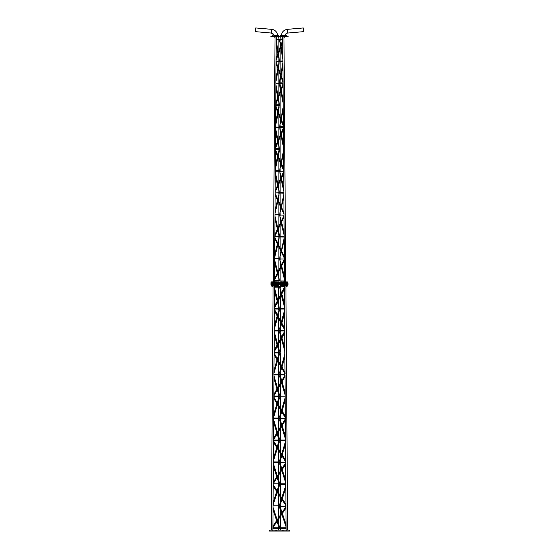 <?xml version="1.0" encoding="UTF-8"?>
<svg xmlns="http://www.w3.org/2000/svg" width="559" height="559" viewBox="0 0 559 559"><rect width="100%" height="100%" fill="white"/><g stroke="black" fill="none" stroke-linecap="round" stroke-linejoin="round"><path stroke-width="0.84" d="M286.124 530.128L286.11 528.493L272.89 528.493L272.799 528.122L272.897 527.752L286.103 527.752M286.11 528.122L285.956 506.552L279.884 506.552M285.949 506.181L286.04 505.133M285.935 504.295L285.949 505.671L273.197 486.078L273.204 484.737L285.935 504.295L285.796 484.604L279.884 484.604M285.796 484.234L285.635 462.663L273.365 462.663L273.365 461.923L279.884 461.923M285.635 462.293L285.726 461.196M285.621 460.33L285.635 461.748L273.512 442.267L273.519 440.883L285.621 460.33L285.481 440.723L273.519 440.723L273.428 440.352L273.526 439.982L285.474 439.982M285.481 440.352L285.321 418.775L273.679 418.775L273.686 418.041L279.116 418.041M285.321 418.405L285.404 417.252M285.307 416.357L285.314 417.825L273.826 398.462L273.833 397.03L285.307 416.357L285.006 374.893L273.994 374.893L273.903 374.523L274.315 330.635M274.001 374.153L284.999 374.153L284.692 331.005L274.308 331.005L274.217 330.635L274.637 285.677L274.644 286.271L275.88 286.271L275.88 285.677M274.315 330.264L284.685 330.264L284.363 285.677L284.356 286.271L283.12 286.271L283.12 285.677M287.661 530.128L285.901 284.51M271.339 530.128L273.099 284.51M272.876 530.128L273.051 505.811L279.884 505.811M273.051 506.181L273.211 483.863L285.789 483.863M273.211 484.234L273.365 462.663M273.365 462.293L273.519 440.723M273.526 440.352L273.994 374.523M272.904 526.278L285.956 506.664L285.963 507.984L272.897 527.626L272.904 526.278M273.218 482.319L285.642 462.81L285.649 464.173L273.211 483.71L273.218 482.319M273.54 438.347L285.328 418.957L285.335 420.361L273.526 439.786L273.54 438.347M285.167 396.834L273.833 396.834L273.84 396.093L279.884 396.093M273.854 394.368L285.006 375.11L285.02 376.563L273.84 395.863L273.854 394.368M284.999 373.901L274.141 354.672L274.148 353.183L284.992 372.378L285.09 373.468M279.116 352.946L274.155 352.946L274.155 352.212L279.884 352.212M274.169 350.381L284.692 331.263L284.706 332.773L274.162 351.939L274.169 350.381M284.685 329.971L274.455 310.881L274.462 309.337L284.671 328.385L284.776 329.37M284.531 309.064L274.469 309.064L274.378 308.694L274.469 308.323L284.531 308.323M274.483 306.388L284.377 287.417L284.391 288.996L274.476 308.009L274.483 306.388M279.116 287.123L274.623 287.123L274.63 286.383L279.884 286.383M280.017 507.893L279.738 506.706L280.115 506.852L282.036 512.554M282.002 499.613L279.738 505.629L280.017 504.393L279.591 504.693L281.484 498.81M281.415 469.448L279.591 463.781L280.017 464.075L279.738 462.852L281.932 468.638M281.897 455.753L279.738 461.706L280.017 460.434L279.591 460.749L281.38 454.921M281.31 425.56L279.591 419.949L280.017 420.263L279.738 418.998L281.827 424.714M281.792 411.892L279.731 417.783L280.017 416.469L279.591 416.797L281.282 411.026M279.584 376.13L280.017 376.459L279.738 375.152L280.122 375.32L281.722 380.784M281.694 368.039L279.731 373.852L280.024 372.49L279.584 372.832L281.177 367.13M281.107 337.776L279.584 332.319L280.024 332.661L279.731 331.312L281.617 336.853M281.589 324.192L279.731 329.922L280.024 328.51L279.584 328.867L281.072 323.235M281.002 293.887L279.731 287.473L281.512 292.916M276.943 521.54L279.262 527.584L279.116 526.278L279.409 526.662L277.467 520.757M277.019 490.599L279.262 484.779L279.116 486.078L279.409 485.694L277.537 491.389M277.047 477.679L279.262 483.668L279.116 482.319L279.409 482.717L277.571 476.862M277.124 446.676L279.262 440.925L279.116 442.267L279.409 441.862L277.641 447.5M277.152 433.819L278.885 439.577L279.269 439.744L279.116 438.347L279.416 438.773M277.229 402.746L279.269 397.079L279.116 398.462L279.416 398.043L277.739 403.612M277.257 389.965L279.269 395.821L279.116 394.368L279.416 394.815L277.774 389.078M277.334 358.815L279.269 353.232L279.116 354.672L279.416 354.224L277.844 359.723M277.362 346.119L279.269 351.891L279.116 350.381L279.416 350.849L277.879 345.183M277.439 314.885L279.269 309.393L279.116 310.881L279.416 310.42L277.942 315.835M277.467 302.272L279.269 307.953L277.977 301.287M276.726 530.128L276.726 531.05L275.189 531.05L275.189 530.128L283.818 530.128L283.818 531.05L282.274 531.05L282.274 530.128M276.726 531.05L282.274 531.05M269.382 530.128L269.382 531.05L269.179 530.128L275.035 530.128L275.035 531.05L272.156 531.05L272.156 530.128M269.382 531.05L272.156 531.05M286.844 530.128L286.844 531.05L283.972 531.05L283.972 530.128L289.828 530.128L289.828 531.05L289.618 530.128M286.844 531.05L289.618 531.05M273.931 282.658L276.803 282.658L276.803 283.581L273.931 283.581L273.931 282.658L270.947 282.658L270.947 283.581L276.803 283.581L276.803 284.51L282.197 284.51L282.197 283.581L288.053 283.581L287.843 282.658L288.053 284.51L287.843 283.581L276.803 283.581L282.197 283.581L282.197 282.658L287.843 282.658M270.947 283.581L270.947 284.51L273.931 284.51L273.931 283.581L270.947 283.581M276.803 284.51L273.931 284.51M285.076 282.658L285.076 284.51L282.197 284.51M285.076 284.51L287.843 284.51M284.503 281.855L284.496 280.96L274.511 280.96L274.511 280.345L279.193 280.345M284.489 280.653L284.335 259.02L279.807 259.02M284.335 258.712L284.175 237.079L274.742 236.771L284.175 236.464M284.175 236.771L284.021 215.131L274.902 214.824L279.807 214.516M284.021 214.824L284.091 213.727M275.126 194.923L275.14 193.477L284 212.72L284.014 214.216L275.126 194.923L275.14 193.477L284 212.72L283.86 193.19L275.056 192.883L283.86 192.576M283.86 192.883L283.706 171.25L275.294 171.25L275.301 170.635L279.193 170.635M283.699 170.942L275.44 151.168L275.454 149.637L275.44 151.168M283.699 170.278L283.686 168.699L275.454 149.637L283.686 168.699L283.392 127.361L275.531 127.054L275.929 83.165M279.807 126.746L283.385 126.746L283.462 125.74M275.755 107.426L275.769 105.805L283.371 124.657L283.385 126.334L275.755 107.426L275.769 105.805L283.371 124.657L283.071 83.48L275.846 83.165L276.265 36.649M279.807 82.858L283.071 82.858L282.735 36.649M285.74 282.658L283.972 36.642M273.26 282.658L275.028 36.642M274.504 281.855L274.588 258.712L279.807 258.405M274.665 258.712L274.825 237.079M274.825 236.771L274.979 215.131M274.986 214.824L275.14 193.19M275.14 192.883L275.615 127.054M274.525 278.717L284.335 259.243L284.349 260.592L274.511 280.108L274.525 278.717M284.321 256.721L274.818 237.316L284.321 256.721L284.328 258.146L274.811 238.7L274.818 237.316L274.811 238.7M274.839 234.724L284.021 215.397L284.035 216.808L274.832 236.177L274.839 234.724M275.154 190.71L283.706 171.557L283.72 173.045L275.147 192.247L275.154 190.71M279.193 149.302L275.454 149.302L275.461 148.687L279.807 148.687M275.475 146.682L283.392 127.718L283.406 129.29L275.461 148.31L275.475 146.682M279.193 105.42L275.769 105.42L275.776 104.806L279.807 104.806M275.79 102.632L283.078 83.892L283.092 85.562L275.776 104.365L275.79 102.632M283.05 80.594L276.083 61.979L283.147 81.747M283.064 82.39L276.069 63.705L276.083 61.979M282.917 61.532L276.006 61.224L282.91 60.917M276.104 58.548L282.763 40.066L282.777 41.855L276.09 60.407L276.104 58.548M282.756 39.591L276.16 39.284L282.756 38.976M279.682 259.285L281.429 265.015M279.919 260.487L281.009 265.853M279.926 256.84L284.182 237.973M284.203 240.531L279.675 258.097M279.675 215.446L281.324 221.078M279.926 216.696L280.904 221.958M279.926 212.839L283.867 194.169M283.888 196.866L279.675 214.167M279.675 171.606L281.219 177.126M279.926 172.92L280.8 178.069M279.926 168.832L283.553 150.371M283.574 153.236L279.675 170.229M279.675 127.773L281.114 133.175M279.926 129.157L280.695 134.174M279.926 124.804L283.238 106.587M283.259 109.648L279.675 126.285M279.675 83.948L279.926 85.415L280.01 84.136M279.926 85.415L279.549 85.017M279.926 80.748L279.675 82.327C279.381 81.46 279.465 80.936 279.926 80.748L279.549 81.181M280.981 76.814L279.675 82.327M279.675 40.129L279.926 41.694C279.465 41.506 279.381 40.989 279.675 40.129L280.904 45.223M279.926 41.694L280.492 46.376M277.55 274.085L279.325 280.066L277.977 273.239M279.193 280.108L279.081 278.829M279.081 238.588L278.047 243.906M277.627 243.046L279.193 237.316M277.655 230.231L278.997 235.968L279.325 236.136L279.193 234.724L279.444 235.178M279.193 236.177L279.074 234.843M279.074 194.805L278.151 200.01M277.732 199.102L279.193 193.477M277.76 186.392L279.325 192.198L278.179 185.441M279.193 192.247L279.074 190.836M279.074 151.035L279.193 149.637L279.193 151.168L279.451 150.678M277.837 155.15L279.193 149.637M277.865 142.552L279.325 148.254L278.284 141.546M279.193 148.31L279.074 146.821M279.074 107.286L278.354 112.226M277.942 111.192L279.193 105.805M277.97 98.726L279.325 104.302L278.389 97.643M279.193 104.365L279.074 102.779M279.074 63.551L278.459 68.324M278.047 67.22L279.193 61.979M278.075 54.908L279.332 60.344L278.494 53.741M279.193 60.407L279.074 58.716M276.803 282.658L282.197 282.658M285.356 36.202L273.644 36.202M278.668 36.188L280.332 36.188M288.13 36.237L288.13 36.608L270.87 36.608L270.87 36.237M277.956 36.069L274.245 36.069M278.668 36.062L278.172 36.069M284.755 36.069L281.044 36.069M280.828 36.069L280.332 36.062M285.356 36.069L284.755 36.244M287.312 29.348L287.633 33.051L303.6 31.653L303.278 27.95L287.312 29.348C283.644 29.983 281.652 32.156 281.338 35.867M284.908 35.685L286.278 35.678L285.866 36.062L280.115 36.049L280.115 35.678L284.824 35.699M286.278 35.678L280.115 35.678M255.722 27.95L255.4 31.653L255.722 27.95L271.688 29.348L271.367 33.051A2.823 2.823 -21.4 0 1 273.938 35.685L278.738 35.678M274.245 36.244L273.644 36.069M255.407 31.528L255.715 28.076L255.407 31.528M255.4 31.653L271.367 33.051L273.749 34.84L273.945 35.867M278.885 35.678L278.885 36.049L273.134 36.062L272.722 35.678M274.441 35.699L278.822 35.678L278.822 35.238L278.103 35.238M274.895 37.034L275.028 36.691L273.966 36.698L274.916 36.712L274.693 37.118L274.092 36.747L274.49 37.069M284.769 36.691L284.084 36.712L284.908 37.034M280.527 35.678L280.178 35.238L280.981 35.238L280.178 35.238M280.366 35.189L280.793 35.189L280.366 35.189M284.314 37.194L284.713 37.243M284.189 35.699L284.105 35.252L284.908 35.252L284.189 35.259M280.157 36.698L281.002 36.691L280.779 37.104L280.178 36.726L280.576 37.055M280.178 37.097L280.981 37.097L280.576 36.698M284.51 36.719L284.51 37.069M284.762 36.621L283.979 36.698L284.105 37.118M274.092 37.118L274.895 37.118L274.49 36.719M278.424 36.698L277.998 36.698L278.843 36.691L278.424 37.055M278.822 36.747L277.872 36.649M277.998 36.698L278.019 37.097M274.28 35.203L274.707 35.203L274.28 35.203M278.228 37.18L278.62 37.18M278.103 35.678L278.019 35.238L278.738 35.238M271.87 286.271L273.092 286.285L271.87 286.271L271.87 285.677M273.26 282.609L271.353 282.609L271.353 281.946L272.492 281.855L271.632 281.855M273.058 282.609L273.058 281.946L272.492 281.855L273.267 281.855M271.919 282.609L271.919 281.946M274.644 286.271L275.88 286.271M276.16 281.946L277.865 281.946L277.865 282.609L274.127 282.609L274.127 281.946L275.266 281.855L274.406 281.855M275.832 282.609L275.832 281.946L275.266 281.855L276.405 281.946L276.405 282.609M276.405 281.946L275.832 281.946M274.693 282.609L274.693 281.946M283.12 286.271L284.356 286.271M284.307 282.609L284.307 281.946L283.741 281.855L284.88 281.946L284.88 282.609L282.602 282.609L282.602 281.946L283.741 281.855L282.882 281.855M284.88 281.946L284.307 281.946M283.168 282.609L283.168 281.946M287.13 286.271L285.915 286.271L287.046 286.355L287.13 285.677M285.656 281.855L287.647 281.946L287.647 282.609L285.74 282.609M287.081 282.609L287.081 281.946L285.733 281.855M287.647 281.946L287.081 281.946M285.942 282.609L285.942 281.946M277.341 286.271L276.111 286.271L277.257 286.355L277.341 285.677M277.299 282.609L277.299 281.946L275.873 281.855M277.865 281.946L277.299 281.946M282.889 286.271L281.659 286.271L282.805 286.355L282.889 285.677M282.602 282.609L281.135 282.609L281.135 281.946L282.274 281.855L281.422 281.855M281.708 282.609L281.708 281.946M275.804 285.593L277.648 285.593L277.648 284.587L277.187 284.51L276.726 284.587L276.726 285.593M275.804 284.587L276.726 284.587M274.336 284.51L274.336 285.593L277.648 285.593M281.352 284.51L281.352 285.593L283.196 285.593M281.352 284.587L282.274 284.587L282.274 285.593M282.274 284.587L283.196 284.587M282.812 284.51L282.812 285.677L281.352 285.593M285.586 285.593L287.438 285.593L287.438 284.587L286.977 284.51L286.515 284.587L286.515 285.593M285.586 284.587L286.515 284.587M285.908 285.677L287.438 285.593M282.812 285.593L284.664 285.593L284.664 284.587L284.203 284.51L283.741 284.587L283.741 285.593M282.812 284.587L283.741 284.587M282.812 285.677L284.664 285.593M271.562 284.51L271.562 285.593L273.414 285.593M271.562 284.587L272.492 284.587L272.492 285.593M272.492 284.587L273.414 284.587M273.092 285.677L271.562 285.593M274.336 284.587L275.266 284.587L275.266 285.593M275.266 284.587L276.188 284.587L276.188 285.593M276.188 285.677L274.336 285.593M271.157 282.658L271.157 284.51M284.824 35.252L284.908 35.699M281.128 36.649L280.178 36.726M274.546 35.259L274.092 35.252L274.546 35.259M280.269 530.128L280.269 528.493M280.269 527.752L280.269 516.544M280.269 515.209L280.269 509.633M280.269 507.313L280.269 506.552M280.269 505.811L280.269 504.994M280.269 502.576L280.269 496.951M280.269 495.595L280.269 484.604M280.269 483.863L280.269 472.621M280.269 471.244L280.269 465.892M280.269 463.481L280.269 462.663M280.269 461.923L280.269 461.049M280.269 458.527L280.269 453.132M280.269 451.735L280.269 440.723M280.269 439.982L280.269 428.697M280.269 427.272L280.269 422.171M280.269 419.655L280.269 418.775M280.269 418.041L280.269 417.091M280.269 414.464L280.269 409.328M280.269 407.874L280.269 396.834M280.269 396.093L280.269 384.767M280.269 383.285L280.269 378.464M280.269 375.837L280.269 374.893M280.269 374.153L280.269 373.132M280.269 370.379L280.269 365.53M280.269 364.021L280.269 352.946M280.269 352.212L280.269 340.829M280.269 339.299L280.269 334.778M280.269 332.025L280.269 331.005M280.269 330.264L280.269 329.167M280.269 326.274L280.269 321.739M280.269 320.174L280.269 309.064M280.269 308.323L280.269 296.892M280.269 295.292L280.269 291.113M280.269 288.22L280.269 287.123M280.269 286.383L280.269 284.51M278.731 530.128L278.731 528.493M278.731 527.752L278.731 526.962M278.731 524.601L278.731 518.857M278.731 517.522L278.731 506.552M278.731 505.811L278.731 494.582M278.731 493.227L278.731 487.762M278.731 485.394L278.731 484.604M278.731 483.863L278.731 483.018M278.731 480.558L278.731 475.038M278.731 473.662L278.731 462.663M278.731 461.923L278.731 450.659M278.731 449.254L278.731 444.028M278.731 441.568L278.731 440.723M278.731 439.982L278.731 439.074M278.731 436.502L278.731 431.227M278.731 429.808L278.731 418.775M278.731 418.041L278.731 406.728M278.731 405.282L278.731 400.314M278.731 397.742L278.731 396.834M278.731 396.093L278.731 395.115M278.731 392.425L278.731 387.429M278.731 385.948L278.731 374.893M278.731 374.153L278.731 362.798M278.731 361.296L278.731 356.621M278.731 353.931L278.731 352.946M278.731 352.212L278.731 351.15M278.731 348.334L278.731 343.631M278.731 342.094L278.731 331.005M278.731 330.264L278.731 318.861M278.731 317.295L278.731 312.942M278.731 310.119L278.731 309.064M278.731 308.323L278.731 307.184M278.731 304.215L278.731 299.848M278.731 298.247L278.731 287.123M278.731 286.383L278.731 284.51M279.116 506.552L285.956 506.552M279.116 484.604L285.796 484.604M279.884 418.041L273.686 418.041M274.155 352.946L279.884 352.946M274.623 287.123L279.884 287.123M286.082 524.594L282.33 513.441M286.103 526.969L281.813 514.224M281.519 513.337L279.591 507.607M282.295 498.705L285.817 487.755M281.778 497.901L285.803 485.394M285.768 480.551L282.225 469.553M285.782 483.025L281.708 470.364M282.19 454.816L285.502 444.028M281.673 453.985L285.488 441.568M285.453 436.495L282.12 425.658M285.467 439.074L281.603 426.503M279.884 418.775L285.321 418.775M282.078 410.928L285.188 400.314M281.561 410.054L285.174 397.749M285.132 392.425L282.009 381.762M285.153 395.115L281.498 382.649M281.212 381.664L279.591 376.13M279.884 374.893L285.006 374.893M281.974 367.032L284.873 356.614M281.457 366.124L284.859 353.931M284.817 348.327L281.904 337.867M284.838 351.157L281.394 338.796M281.862 323.144L284.559 312.942M281.352 322.187L284.545 310.119M284.503 304.208L281.792 293.978M284.524 307.184L281.289 294.949M277.173 519.863L273.044 507.313M276.649 520.646L273.023 509.626M279.116 505.811L273.051 505.811M273.058 504.994L277.236 492.29M273.078 502.576L276.719 491.494M277.278 475.947L273.358 463.481M276.761 476.757L273.337 465.892M279.116 461.923L273.365 461.923M273.372 461.049L277.348 448.43M273.393 458.527L276.831 447.605M279.409 438.773L277.669 432.973M277.383 432.016L273.672 419.655M276.866 432.869L273.651 422.171M273.679 418.775L279.116 418.775M273.693 417.098L277.453 404.576M273.707 414.464L276.936 403.71M279.116 396.093L273.84 396.093M277.488 388.093L273.987 375.837M276.978 388.98L273.966 378.464M273.994 374.893L279.116 374.893M274.008 373.139L277.557 360.723M274.029 370.379L277.047 359.814M279.116 352.212L274.155 352.212M277.599 344.155L274.301 332.025M277.082 345.092L274.28 334.778M274.322 329.174L277.662 316.869M274.343 326.274L277.152 315.926M277.704 300.218L274.616 288.22M277.194 301.196L274.595 291.106M279.116 286.383L274.63 286.383M280.115 282.658L280.115 280.96M280.115 280.345L280.115 268.991M280.115 267.621L280.115 262.367M280.115 259.879L280.115 259.02M280.115 258.405L280.115 257.468M280.115 254.841L280.115 237.079M280.115 236.464L280.115 225.053M280.115 223.614L280.115 218.695M280.115 216.067L280.115 215.131M280.115 214.516L280.115 213.503M280.115 210.715L280.115 193.19M280.115 192.576L280.115 181.109M280.115 179.6L280.115 175.051M280.115 172.263L280.115 171.25M280.115 170.635L280.115 169.524M280.115 166.554L280.115 149.302M280.115 148.687L280.115 137.158M280.115 135.564L280.115 131.442M280.115 128.472L280.115 127.361M280.115 126.746L280.115 125.53M280.115 122.358L280.115 118.242M280.115 116.593L280.115 105.42M280.115 104.806L280.115 93.199M280.115 91.501L280.115 87.868M280.115 84.695L280.115 83.48M280.115 82.858L280.115 81.516M280.115 78.106L280.115 74.515M280.115 72.754L280.115 61.532M280.115 60.917L280.115 49.234M280.115 47.417L280.115 44.343M280.115 40.933L280.115 39.591M280.115 38.976L280.115 36.705M278.885 282.658L278.885 280.96M278.885 280.345L278.885 279.451M278.885 276.894L278.885 271.436M278.885 270.067L278.885 259.02M278.885 258.405L278.885 240.531M278.885 237.973L278.885 237.079M278.885 236.464L278.885 235.486M278.885 232.782L278.885 227.646M278.885 226.213L278.885 215.131M278.885 214.516L278.885 196.873M278.885 194.162L278.885 193.19M278.885 192.576L278.885 191.513M278.885 188.642L278.885 183.869M278.885 182.36L278.885 171.25M278.885 170.635L278.885 159.133M278.885 157.582L278.885 153.243M278.885 150.364L278.885 149.302M278.885 148.687L278.885 147.527M278.885 144.46L278.885 140.113M278.885 138.513L278.885 127.361M278.885 126.746L278.885 115.182M278.885 113.533L278.885 109.648M278.885 106.58L278.885 105.42M278.885 104.806L278.885 103.527M278.885 100.236L278.885 96.372M278.885 94.674L278.885 83.48M278.885 82.858L278.885 71.217M278.885 69.463L278.885 66.102M278.885 62.811L278.885 61.532M278.885 60.917L278.885 59.506M278.885 55.956L278.885 52.658M278.885 50.834L278.885 39.591M278.885 38.976L278.885 36.705M279.807 280.345L274.511 280.345M274.511 280.108L284.349 260.592M279.193 259.02L284.335 259.02M274.832 236.177L284.035 216.808M275.147 192.247L283.72 173.045M279.807 170.635L275.301 170.635M275.454 149.302L279.807 149.302M275.461 148.31L283.406 129.29M283.385 126.746L279.193 126.746M275.769 105.42L279.807 105.42M275.776 104.365L283.092 85.562M283.071 82.858L279.193 82.858M276.09 60.407L282.777 41.855M279.807 280.96L284.496 280.96M284.461 276.894L281.659 265.923M284.482 279.451L281.24 266.762M284.147 232.782L281.554 222.028M284.168 235.486L281.135 222.915M283.832 188.635L281.45 178.132M283.853 191.513L281.03 179.069M283.511 144.46L281.338 134.23M283.532 147.527L280.925 135.229M279.807 127.361L283.392 127.361M283.196 100.236L281.233 90.334M281.009 89.202L280.003 84.136M283.217 103.527L280.814 91.403M280.597 90.278L279.556 85.017M279.807 83.48L283.071 83.48M281.198 75.64L282.952 66.095M279.556 81.181L280.562 75.696M280.779 74.515L282.924 62.811M282.875 55.956L281.128 46.432M282.903 59.506L280.709 47.585M274.511 280.96L279.193 280.96M277.746 272.317L274.658 259.879M277.32 273.162L274.644 262.367M279.193 258.405L274.672 258.405M274.679 257.475L277.816 244.835M274.693 254.841L277.397 243.976M279.444 235.185L278.082 229.344M277.851 228.379L274.972 216.067M277.432 229.274L274.958 218.695M279.193 214.516L274.986 214.516M274.993 213.503L277.921 200.988M275.014 210.715L277.502 200.08M277.963 184.428L275.287 172.27M277.537 185.378L275.273 175.051M275.308 169.524L278.026 157.149M278.249 156.122L279.444 150.678M275.328 166.554L277.606 156.178M279.193 148.687L275.461 148.687M278.068 140.47L275.601 128.472M277.641 141.483L275.58 131.435M275.615 127.361L279.193 127.361M275.622 125.53L278.13 113.316M275.65 122.351L277.711 112.282M279.193 104.806L275.776 104.806M278.172 96.504L275.915 84.695M277.753 97.587L275.894 87.868M275.929 83.48L279.193 83.48M275.943 81.523L278.235 69.491M275.964 78.106L277.823 68.38M278.277 52.518L276.237 40.933M277.858 53.685L276.209 44.343M287.633 33.051C286.054 33.323 285.195 34.26 285.055 35.867M271.688 29.348C274.308 29.683 276.153 31.059 277.208 33.484L277.662 35.867M280.981 35.678L280.981 35.238M274.092 35.699L274.092 35.252M274.895 35.699L274.895 35.252M276.111 286.271L276.111 285.677M281.659 286.271L281.659 285.677"/></g></svg>
